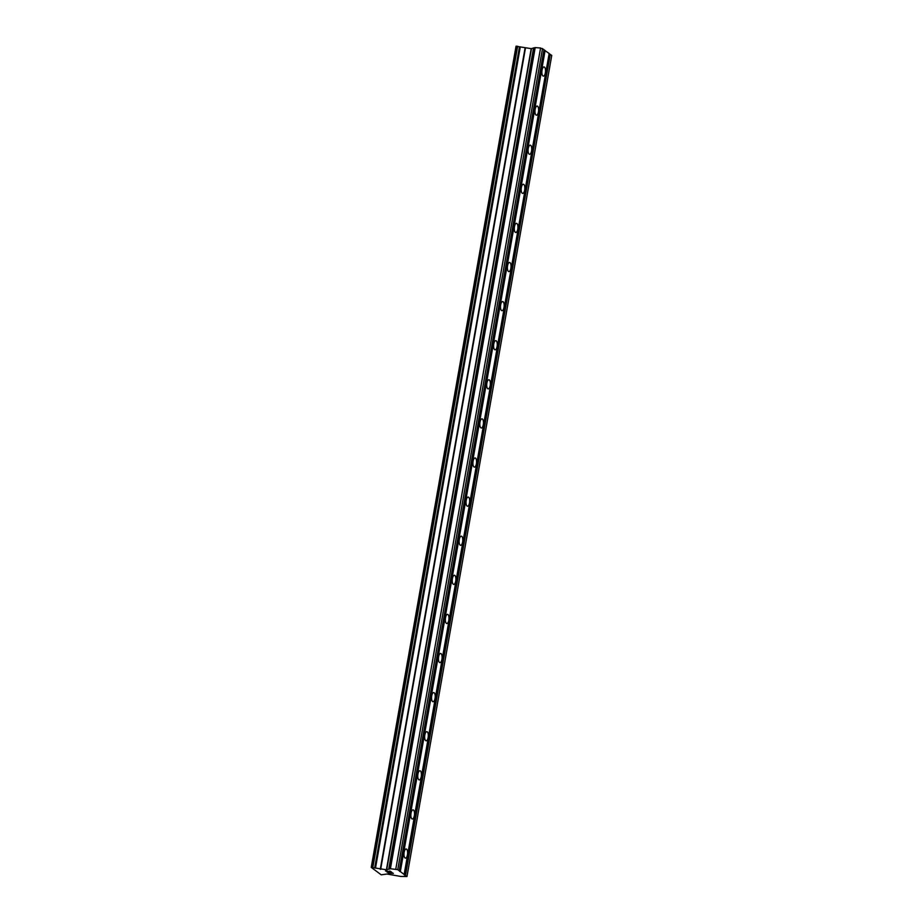 <?xml version="1.0" encoding="UTF-8"?>
<svg xmlns="http://www.w3.org/2000/svg" width="923" height="923" viewBox="0 0 923 923"><rect width="100%" height="100%" fill="white"/><g stroke="black" fill="none" stroke-linecap="round" stroke-linejoin="round"><path stroke-width="1.38" d="M545.355 72.755A4.58 1.8 -85.6 0 1 543.347 76.09A4.58 1.8 -85.6 0 1 542.032 70.275A4.58 1.8 -85.6 0 1 544.039 66.952A4.58 1.8 -85.6 0 1 545.355 72.755M538.455 111.856A4.58 1.8 -85.6 0 1 536.448 115.19A4.58 1.8 -85.6 0 1 535.132 109.376A4.58 1.8 -85.6 0 1 537.151 106.053A4.58 1.8 -85.6 0 1 538.455 111.856M531.567 150.957A4.58 1.8 -85.6 0 1 529.548 154.291A4.58 1.8 -85.6 0 1 528.244 148.476A4.58 1.8 -85.6 0 1 530.252 145.153A4.58 1.8 -85.6 0 1 531.567 150.957M524.668 190.057A4.58 1.8 -85.6 0 1 522.66 193.392A4.58 1.8 -85.6 0 1 521.345 187.588A4.58 1.8 -85.6 0 1 523.364 184.254A4.58 1.8 -85.6 0 1 524.668 190.057M517.78 229.158A4.58 1.8 -85.6 0 1 515.761 232.492A4.58 1.8 -85.6 0 1 514.457 226.689A4.58 1.8 -85.6 0 1 516.465 223.354A4.58 1.8 -85.6 0 1 517.78 229.158M510.881 268.27A4.58 1.8 -85.6 0 1 508.873 271.593A4.58 1.8 -85.6 0 1 507.558 265.789A4.58 1.8 -85.6 0 1 509.577 262.455A4.58 1.8 -85.6 0 1 510.881 268.27M503.993 307.371A4.58 1.8 -85.6 0 1 501.974 310.693A4.58 1.8 -85.6 0 1 500.67 304.89A4.58 1.8 -85.6 0 1 502.677 301.556A4.58 1.8 -85.6 0 1 503.993 307.371M497.093 346.471A4.58 1.8 -85.6 0 1 495.086 349.794A4.58 1.8 -85.6 0 1 493.77 343.991A4.58 1.8 -85.6 0 1 495.778 340.656A4.58 1.8 -85.6 0 1 497.093 346.471M490.194 385.572A4.58 1.8 -85.6 0 1 488.186 388.895A4.58 1.8 -85.6 0 1 486.871 383.091A4.58 1.8 -85.6 0 1 488.89 379.768A4.58 1.8 -85.6 0 1 490.194 385.572M483.306 424.672A4.58 1.8 -85.6 0 1 481.287 427.995A4.58 1.8 -85.6 0 1 479.983 422.192A4.58 1.8 -85.6 0 1 481.991 418.869A4.58 1.8 -85.6 0 1 483.306 424.672M476.406 463.773A4.58 1.8 -85.6 0 1 474.399 467.107A4.58 1.8 -85.6 0 1 473.084 461.292A4.58 1.8 -85.6 0 1 475.103 457.97A4.58 1.8 -85.6 0 1 476.406 463.773M469.519 502.873A4.58 1.8 -85.6 0 1 467.5 506.208A4.58 1.8 -85.6 0 1 466.196 500.393A4.58 1.8 -85.6 0 1 468.203 497.07A4.58 1.8 -85.6 0 1 469.519 502.873M462.619 541.974A4.58 1.8 -85.6 0 1 460.612 545.308A4.58 1.8 -85.6 0 1 459.296 539.494A4.58 1.8 -85.6 0 1 461.304 536.171A4.58 1.8 -85.6 0 1 462.619 541.974M455.72 581.075A4.58 1.8 -85.6 0 1 453.712 584.409A4.58 1.8 -85.6 0 1 452.397 578.606A4.58 1.8 -85.6 0 1 454.416 575.271A4.58 1.8 -85.6 0 1 455.72 581.075M448.832 620.175A4.58 1.8 -85.6 0 1 446.813 623.51A4.58 1.8 -85.6 0 1 445.509 617.706A4.58 1.8 -85.6 0 1 447.517 614.372A4.58 1.8 -85.6 0 1 448.832 620.175M441.932 659.287A4.58 1.8 -85.6 0 1 439.925 662.61A4.58 1.8 -85.6 0 1 438.61 656.807A4.58 1.8 -85.6 0 1 440.629 653.472A4.58 1.8 -85.6 0 1 441.932 659.287M435.045 698.388A4.58 1.8 -85.6 0 1 433.025 701.711A4.58 1.8 -85.6 0 1 431.722 695.907A4.58 1.8 -85.6 0 1 433.729 692.573A4.58 1.8 -85.6 0 1 435.045 698.388M428.145 737.489A4.58 1.8 -85.6 0 1 426.138 740.811A4.58 1.8 -85.6 0 1 424.822 735.008A4.58 1.8 -85.6 0 1 426.83 731.674A4.58 1.8 -85.6 0 1 428.145 737.489M421.246 776.589A4.58 1.8 -85.6 0 1 419.238 779.912A4.58 1.8 -85.6 0 1 417.923 774.109A4.58 1.8 -85.6 0 1 419.942 770.774A4.58 1.8 -85.6 0 1 421.246 776.589M414.358 815.69A4.58 1.8 -85.6 0 1 412.339 819.013A4.58 1.8 -85.6 0 1 411.035 813.209A4.58 1.8 -85.6 0 1 413.043 809.886A4.58 1.8 -85.6 0 1 414.358 815.69M407.458 854.79A4.58 1.8 -85.6 0 1 405.451 858.125A4.58 1.8 -85.6 0 1 404.136 852.31A4.58 1.8 -85.6 0 1 406.155 848.987A4.58 1.8 -85.6 0 1 407.458 854.79M387.095 872.154L390.51 873.112M389.944 872.697L392.898 873.296M391.86 872.523L393.371 873.423L388.26 873.031L393.36 873.423M387.568 871.658L385.837 871M387.256 871.635L386.668 871.52L387.256 871.624M385.491 870.966L390.879 871.797L389.771 870.977L390.879 871.785M389.771 870.977L391.514 872.039L386.252 870.862L391.49 872.027M404.378 874.612L397.744 869.662L390.406 868.728L535.202 47.592L531.21 48.642L516.038 46.242L371.242 867.378L381.211 874.819L386.933 874.023L400.744 876.435L406.962 876.55L404.101 874.716L549.173 53.476L543.959 49.9M371.242 867.378L386.425 869.778L390.406 868.728M406.962 876.55L551.758 55.403L549.127 53.753M375.107 867.978L519.891 46.842L375.119 867.978M533.967 47.915L389.171 869.051L533.944 47.915M399.221 870.758L544.005 49.623L540.578 48.008L535.202 47.592M399.671 871.416L544.455 50.28M400.328 871.589L545.112 50.453M397.744 869.662L542.528 48.527M395.782 869.143L540.578 48.008M405.485 875.442L550.281 54.307M404.839 875.269L549.623 54.134M390.233 868.739L535.028 47.604M389.575 869.085L534.371 47.95M388.768 869.016L533.552 47.881M386.702 869.766L531.486 48.631M386.425 869.778L531.21 48.642M380.657 869.339L525.441 48.204M380.276 869.27L525.06 48.134M375.511 868.001L520.295 46.865M374.692 867.943L519.476 46.808M372.857 867.401L517.653 46.265M372.604 867.355L517.399 46.219M371.646 867.285L516.43 46.15M371.473 867.297L516.269 46.162"/></g></svg>
